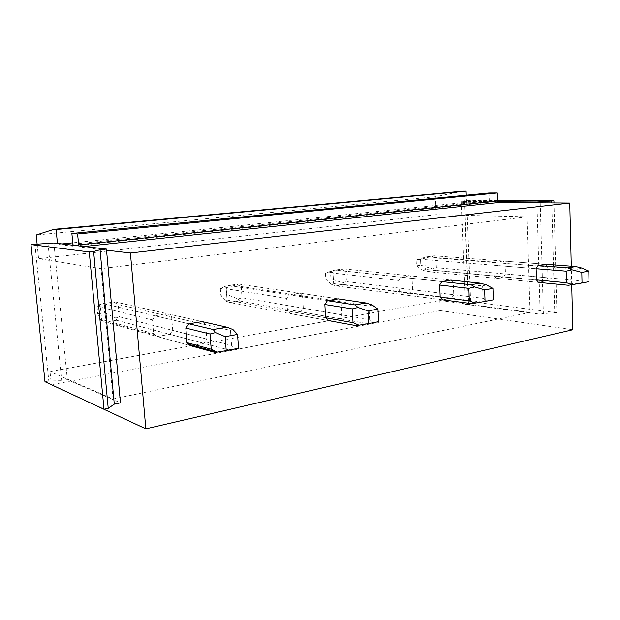 <?xml version="1.0" encoding="UTF-8"?>
<svg xmlns="http://www.w3.org/2000/svg" width="620" height="620" viewBox="0 0 620 620"><rect width="100%" height="100%" fill="white"/><g stroke="black" fill="none" stroke-linecap="round" stroke-linejoin="round"><path stroke-width="0.46" stroke-dasharray="3.1 2.33" d="M462.814 191.161L435.318 196.749L436.093 214.66L527.139 216.814L530.038 312.395L439.82 300.506L50.011 371.566L51.336 384.679M439.82 300.506L440.254 310.589L51.344 384.764M530.038 312.395L113.034 399.009L50.011 371.566M436.093 214.66L38.595 258.672L101.014 268.662L113.034 399.009M527.139 216.814L101.014 268.662M37.123 244.086L38.595 258.672M435.318 196.749L36.2 235.003M62.039 243.947L57.559 244.404L57.459 243.412M489.017 192.991L489.296 200.911L488.265 202.422L466.542 202.252L72.78 242.838M466.542 202.252L466.263 195.199M72.904 245.202L72.354 246.148L57.559 244.404M106.532 250.178L79.569 247L78.81 245.884M440.254 310.589L572.818 329.731M497.542 200.531L466.713 200.369L461.179 201.477L497.736 201.725M461.179 201.477L465.256 304.281L540.152 314.193L543.368 313.511L556.869 312.72L470.65 301.661L468.588 302.048L468.402 303.684L465.256 304.281M571.733 284.743L571.284 266.213M536.943 202.794L540.152 314.193M53.87 243.001L67.348 379.657L120.45 402.845M547.654 266.755L545.646 264.267L503.114 261.036L505.114 263.415L505.463 273.97L503.657 276.969L546.119 280.984L547.956 277.83L547.654 266.755L505.114 263.415M538.486 282.371L496.116 278.264L494.086 275.9L536.455 279.891L425.312 269.413L423.111 270.351L427.304 271.599L538.486 282.371L546.119 280.984M453.274 282.751L450.88 280.077L409.719 275.776L412.083 278.318L453.274 282.751L453.77 294.74L412.618 289.711L410.533 292.973L451.631 298.189L453.77 294.74M442.634 299.832L401.706 294.492L399.303 291.966L440.2 297.181L333.63 283.588L331.747 284.526L335.955 285.913L442.634 299.832L451.631 298.189M341.139 301.754L338.233 298.879L299.685 293.144L302.521 295.872L341.139 301.754L341.899 314.836L303.304 308.241L300.871 311.821L339.38 318.641L341.899 314.836M328.6 320.602L290.4 313.619L287.51 310.915L325.639 317.758L227.044 300.072L225.618 300.987L229.795 302.545L328.6 320.602L339.38 318.641M205.716 324.702L202.12 321.594L168.129 313.906L171.6 316.843L205.716 324.702L206.832 339.094L172.717 330.375L169.826 334.343L203.817 343.333L206.832 339.094M192.642 345.371L203.817 343.333M496.116 278.264L503.657 276.969M503.114 261.036L495.55 262.229L493.714 265.244L536.13 268.708L424.871 259.617L425.312 269.413M494.086 275.9L493.714 265.244M399.303 291.966L398.738 280.457L400.861 277.171L441.851 281.589L335.033 270.088L330.956 271.142L333.01 273.079L333.63 283.588M401.706 294.492L410.533 292.973M412.618 289.711L412.083 278.318M409.719 275.776L400.861 277.171M287.51 310.915L286.688 298.406L289.168 294.802L327.414 300.685L228.54 285.479L224.541 286.556L226.199 288.734L227.044 300.072M290.4 313.619L300.871 311.821M303.304 308.241L302.521 295.872M299.685 293.144L289.168 294.802M104.904 322.121L190.673 345.728L157.201 336.513L155.085 335.094L153.667 333.606L152.497 319.904L155.45 315.906L188.914 323.795L103.191 303.591L99.371 304.683L100.463 307.156L101.602 319.471L100.82 320.346L104.904 322.121L116.645 320.276L115.793 318.021L119.319 316.735L118.218 304.552L114.39 302.513L104.044 305.575L97.046 306.598L99.371 304.683M157.201 336.513L169.826 334.343M172.717 330.375L171.6 316.843M168.129 313.906L155.45 315.906M420.546 259.408L416.129 260.051L416.4 265.856L420.81 265.19L420.546 259.408L434.008 255.789L426.637 256.851L495.55 262.229M547.956 277.83L505.463 273.97M398.738 280.457L333.01 273.079M286.688 298.406L226.199 288.734M153.667 333.606L101.602 319.471M152.497 319.904L100.463 307.156M466.713 200.369L470.65 301.661M553.97 202.918L556.869 312.72M551.808 202.903L554.753 313.17M540.229 202.817L543.368 313.511M464.38 201.151L468.402 303.684M464.613 200.585L468.588 302.048M67.348 379.657L61.682 380.734L48.035 243.598M34.929 244.187L48.802 380.998L61.682 380.734M48.802 380.998L44.981 381.719M416.129 260.051L422.546 257.874L424.871 259.617M416.4 265.856L423.111 270.351M426.637 256.851L422.546 257.874M420.81 265.19L432.512 268.894L436.403 267.701L435.976 257.99L431.962 256.51M427.304 271.599L434.659 270.452L432.512 268.894M434.008 255.789L545.646 264.267M434.659 270.452L576.15 283.821L582.172 282.774L578.011 280.558L436.403 267.701M568.478 285.278L576.15 283.821M581.839 268.057L577.747 269.119L435.976 257.99M578.011 280.558L577.747 269.119M589 281.651L582.172 282.774M331.747 284.526L325.833 279.496L325.461 273.281L330.956 271.142M330.553 272.537L341.829 269.568L345.844 271.196L346.44 281.612L342.596 282.844L330.917 278.729L330.553 272.537L325.461 273.281M341.829 269.568L343.55 268.855L335.033 270.088M325.833 279.496L330.917 278.729M335.955 285.913L344.449 284.58L342.596 282.844M343.55 268.855L450.88 280.077M344.449 284.58L480.903 301.909L486.995 300.863L483.081 298.329L346.44 281.612M471.805 303.637L480.903 301.909M486.413 284.867L482.616 285.905L345.844 271.196M483.081 298.329L482.616 285.905M493.35 299.84L486.995 300.863M225.618 300.987L220.852 295.306L220.348 288.61L224.541 286.556M226.285 287.742L237.235 284.719L241.203 286.533L242.009 297.763L238.274 299.026L226.781 294.415L226.285 287.742L220.348 288.61M237.235 284.719L238.491 284.038L228.54 285.479M220.852 295.306L226.781 294.415M229.795 302.545L239.715 300.995L238.274 299.026M238.491 284.038L338.233 298.879M239.715 300.995L367.032 323.539L373.101 322.509L369.605 319.571L242.009 297.763M356.058 325.624L367.032 323.539M372.171 304.986L368.877 305.978L241.203 286.533M369.605 319.571L368.877 305.978M378.642 321.656L373.101 322.509M100.82 320.346L97.72 313.852L97.046 306.598M114.39 302.513L114.979 301.886L103.191 303.591M97.72 313.852L104.71 312.798L104.044 305.575M104.71 312.798L115.793 318.021M114.979 301.886L202.12 321.594M116.645 320.276L228.47 349.851L234.36 348.866L231.57 345.41L119.319 316.735M214.97 352.416L228.47 349.851M232.934 329.514L230.462 330.398L118.218 304.552M231.57 345.41L230.462 330.398M238.56 348.293L234.36 348.866M488.265 202.422L72.354 246.148M72.904 244.179L489.296 200.911M79.585 247L84.235 246.504L79.569 247M100.897 320.261L155.085 335.094"/><path stroke-width="0.93" d="M51.336 384.679L145.84 428.854L130.409 252.991L106.532 250.178L120.45 402.845L114.282 404.147L108.221 408.34L103.997 409.239L44.981 381.719L31 244.582L89.265 251.953L103.997 409.239M466.263 195.199L466.108 191.146L462.814 191.161L53.878 229.338L36.2 235.003L37.123 244.086M466.108 191.146L56.094 229.524L53.878 229.338M31 244.582L53.87 243.001L57.459 243.412L56.094 229.524M72.78 242.838L62.039 243.947M72.904 244.179L72.904 245.202L78.81 245.884L77.578 233.98L71.881 233.476L72.904 244.179M571.284 266.213L569.757 203.042L498.713 202.5L497.558 200.958L497.286 192.959L489.017 192.991L71.881 233.476M497.286 192.959L77.578 233.98M569.757 203.042L130.409 252.991M571.733 284.743L572.818 329.731L145.84 428.854M536.455 279.891L538.486 282.371L568.478 285.278L572.353 284.642L566.447 282.72L536.455 279.891L536.13 268.708L538.005 265.538L568.052 267.887L571.996 269.793L566.161 271.165L536.13 268.708M568.052 267.887L575.74 266.546L545.646 264.267L538.005 265.538M441.851 281.589L471.076 284.735L480.206 283.146L450.88 280.077L441.851 281.589L439.673 285.053L440.2 297.181L442.634 299.832L471.805 303.637L475.331 303.079L469.348 300.901L440.2 297.181M327.414 300.685L354.904 304.908L365.924 302.994L338.233 298.879L327.414 300.685L324.841 304.513L325.639 317.758L328.6 320.602L356.058 325.624L359.019 325.182L353.044 322.671L325.639 317.758M188.914 323.795L213.218 329.522L226.781 327.166L202.12 321.594L188.914 323.795L185.829 328.073L187 342.651L190.673 345.728L192.642 345.371M497.736 201.725L536.92 201.988L553.916 200.833L497.542 200.531M553.916 200.833L553.97 202.918M551.761 201.074L551.808 202.903M540.198 201.632L540.229 202.817M536.92 201.988L536.943 202.794M89.265 251.953L93.628 251.472L108.221 408.34M93.628 251.472L100.068 249.767L114.282 404.147M100.068 249.767L106.431 249.07L106.532 250.178M57.459 243.412L72.904 245.202M78.81 245.884L106.431 249.07M575.74 266.546L581.839 268.057L588.775 271.134L581.808 272.389L571.996 269.793M581.808 272.389L582.048 282.968L589 281.651L588.775 271.134M566.447 282.72L566.161 271.165M582.048 282.968L572.353 284.642M480.206 283.146L486.413 284.867L492.939 288.409L484.654 289.897L474.711 286.928L468.86 288.331L439.673 285.053M484.654 289.897L485.072 301.413L493.35 299.84L492.939 288.409M471.076 284.735L474.711 286.928M469.348 300.901L468.86 288.331M485.072 301.413L475.331 303.079M365.924 302.994L372.171 304.986L377.983 309.117L367.954 310.93L358.035 307.474L352.276 308.907L324.841 304.513M367.954 310.93L368.629 323.562L378.642 321.656L377.983 309.117M354.904 304.908L358.035 307.474M353.044 322.671L352.276 308.907M368.629 323.562L359.019 325.182M190.673 345.728L214.97 352.416L217.016 352.168L211.211 349.223L187 342.651M226.781 327.166L232.934 329.514L237.545 334.428L225.161 336.66L215.52 332.576L210.033 334.002L185.829 328.073M225.161 336.66L226.207 350.649L238.56 348.293L237.545 334.428M213.218 329.522L215.52 332.576M211.211 349.223L210.033 334.002M226.207 350.649L217.016 352.168M497.558 200.958L78.608 244.83M84.235 246.504L498.728 202.5L84.227 246.504M216.333 351.85L188.48 344.232"/></g></svg>
